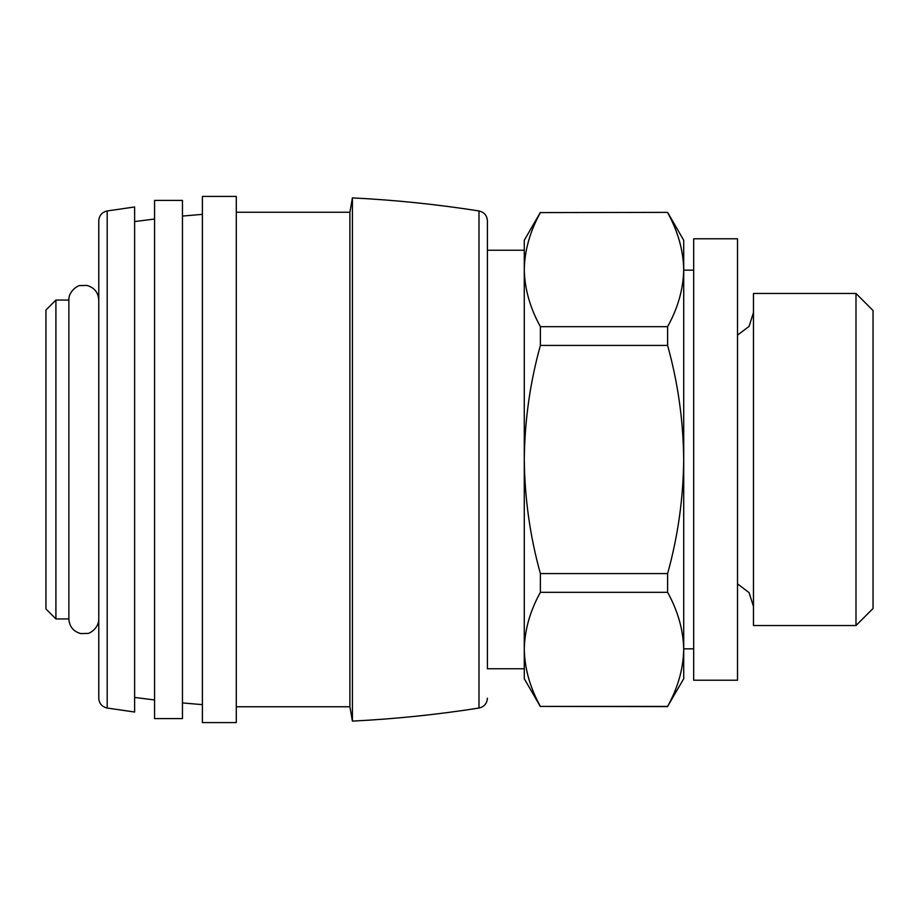 <?xml version="1.0" encoding="UTF-8"?>
<svg xmlns="http://www.w3.org/2000/svg" width="919" height="919" viewBox="0 0 919 919"><rect width="100%" height="100%" fill="white"/><g stroke="black" fill="none" stroke-linecap="round" stroke-linejoin="round"><path stroke-width="1.38" d="M683.713 269.635L683.713 678.727L667.608 706.401C677.969 687.676 683.334 668.664 683.713 649.365C683.311 630.078 677.946 611.066 667.608 592.318L667.608 573.571C677.935 536.42 683.299 498.397 683.713 459.5C683.299 420.592 677.923 382.568 667.608 345.429L667.608 326.682C677.969 307.957 683.334 288.945 683.713 269.635C683.311 250.359 677.946 231.347 667.608 212.599C677.969 231.324 683.334 250.336 683.713 269.635L683.713 240.273L667.608 212.369L540.383 212.599C530.022 231.324 524.646 250.336 524.278 269.635C524.669 288.922 530.045 307.934 540.383 326.682L667.608 326.682M540.383 212.599L667.608 212.369M667.608 592.318L540.383 592.318L540.383 573.571L667.608 573.571M667.608 706.401L540.383 706.401C530.022 687.676 524.646 668.664 524.278 649.365L524.278 459.5C524.692 498.408 530.056 536.432 540.383 573.571M667.608 706.631L540.383 706.401C530.045 687.653 524.669 668.641 524.278 649.365C524.646 630.055 530.022 611.043 540.383 592.318M667.608 345.429L540.383 345.429L540.383 326.682M540.383 706.631L524.278 678.727L524.278 649.365L524.278 668.768L487.403 668.768L487.403 220.801L487.403 668.768M540.383 345.429C530.056 382.58 524.68 420.603 524.278 459.5L524.278 240.273L540.383 212.369M855.991 625.54L873.05 608.481L873.05 310.519L855.991 293.46L753.465 293.46L753.465 625.54L855.991 625.54L855.991 293.46M737.52 680.221L737.52 238.779L693.684 238.779L693.684 680.221L737.52 680.221M524.278 269.635L524.278 250.232L487.403 250.232M478.983 210.956L478.983 708.044C437.03 714.637 394.837 718.991 352.414 721.105L352.414 197.895C394.837 200.009 437.03 204.363 478.983 210.956C484.198 212.186 487.001 215.46 487.403 220.801M352.414 721.105L349.886 706.757L349.886 212.243L352.414 197.895M236.286 722.575L236.286 196.425L202.398 196.425L202.398 722.575L236.286 722.575M182.467 718.589L182.467 200.411L154.564 200.411L154.564 718.589L182.467 718.589M107.178 210.956L107.178 708.044L134.633 712.03L134.633 206.97L107.178 210.956C101.963 212.186 99.16 215.46 98.77 220.801L98.77 339.915M107.178 708.044C101.963 706.814 99.16 703.54 98.77 698.199L98.77 220.801M68.868 618.946L68.868 300.053L55.91 300.053L55.91 618.946L68.868 618.946C69.384 626.597 73.336 631.479 80.723 633.57L87.477 633.432C89.109 633.938 98.919 628.435 98.77 618.946M55.91 618.946L45.95 608.975L45.95 310.025L55.91 300.053M737.52 583.875L749.077 592.617L753.465 606.425M737.52 335.125L749.077 326.383L753.465 312.575M693.684 270.163L683.713 270.163M693.684 648.837L683.713 648.837M478.983 708.044C484.198 706.814 487.001 703.54 487.403 698.199M349.886 706.757L236.286 706.757M349.886 212.243L236.286 212.243M202.398 704.643L182.467 702.932M202.398 214.357L182.467 216.068M154.564 699.968L134.633 697.441M154.564 219.032L134.633 221.559M98.77 300.053C98.253 292.403 94.301 287.532 86.914 285.441L80.171 285.568C78.793 284.867 68.351 290.978 68.868 300.053"/></g></svg>
